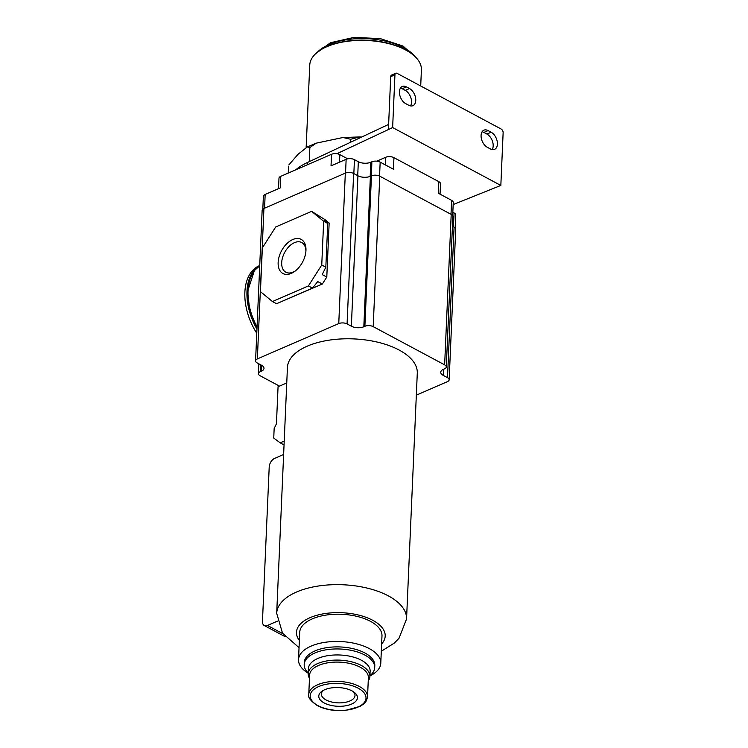 <?xml version="1.0" encoding="UTF-8"?>
<svg xmlns="http://www.w3.org/2000/svg" width="748" height="748" viewBox="0 0 748 748"><rect width="100%" height="100%" fill="white"/><g stroke="black" fill="none" stroke-linecap="round" stroke-linejoin="round"><path stroke-width="1.12" d="M288.541 166.243L288.242 173.078M361.714 137.034L359.741 136.949L350.672 139.268L342.977 137.51L316.198 143.158L309.859 147.543L307.325 146.945L298.05 154.256L288.859 164.934M309.859 147.543L309.242 161.652M350.672 139.268L350.541 142.27M295.741 169.824A73.528 35.558 2.5 0 1 307.363 162.531L388.623 124.402M278.546 188.646L278.995 178.239A5.881 2.842 2.5 0 1 280.79 176.313L331.532 154.284A5.881 2.842 2.5 0 1 336.862 153.733L392.635 127.562L500.833 185.439L503.133 132.714A2.945 1.823 -113.5 0 0 501.197 129.058L397.095 73.36A2.945 1.823 -113.5 0 0 395.814 73.229L391.578 75.071A2.945 1.823 -113.5 0 0 390.708 76.67L394.944 74.837A2.945 1.823 -113.5 0 1 395.814 73.229M500.833 185.439L453.166 204.569M336.862 153.733A5.881 2.842 2.5 0 1 339.844 154.63L347.68 158.828M376.73 161.175L385.631 157.314A5.881 2.842 2.5 0 1 393.944 157.66L438.852 181.68A5.881 2.842 2.5 0 1 440.497 183.774L440.048 194.162M438.852 181.68L438.347 193.255L451.614 200.352A5.881 2.842 2.5 0 1 453.26 202.446L452.68 215.742M452.83 212.273L454.073 212.937A5.881 2.842 2.5 0 1 455.719 215.031L455.149 228M452.428 226.326L454.073 227.214A5.881 2.842 2.5 0 1 455.719 229.299L449.155 379.75A5.881 2.842 2.5 0 1 447.36 381.686L416.337 395.15M443.48 369.316L443.218 375.365L447.5 377.665A5.881 2.842 2.5 0 1 449.155 379.75M443.218 375.365A8.826 4.264 2.5 0 1 440.74 372.233A8.826 4.264 2.5 0 1 443.433 369.334L444.49 368.876A5.881 2.842 2.5 0 0 446.285 366.95L452.858 216.499A5.881 2.842 2.5 0 0 451.203 214.405L444.639 364.856A5.881 2.842 2.5 0 1 446.285 366.95M286.746 382.957L279.471 386.118L260.08 375.739A5.881 2.842 2.5 0 1 258.434 373.654A5.881 2.842 2.5 0 1 260.229 371.719L261.286 371.26A8.826 4.264 2.5 0 0 263.979 368.371A8.826 4.264 2.5 0 0 261.501 365.23L257.219 362.939A5.881 2.842 2.5 0 1 255.573 360.845A5.881 2.842 2.5 0 1 257.359 358.918L338.76 323.585A5.881 2.842 2.5 0 1 347.072 323.931L351.354 326.221A8.826 4.264 2.5 0 0 363.827 326.745L364.884 326.287A5.881 2.842 2.5 0 1 373.196 326.633L444.639 364.856M287.428 367.464A64.992 31.425 2.5 0 1 328.671 340.228A64.992 31.425 2.5 0 1 399.086 350.017A64.992 31.425 2.5 0 1 417.291 373.14L406.557 618.998A64.992 31.425 -177.5 0 0 388.352 595.885A64.992 31.425 -177.5 0 0 317.937 586.086A64.992 31.425 -177.5 0 0 276.695 613.332L287.428 367.464M262.819 209.15L263.371 196.378A5.881 2.842 2.5 0 1 265.166 194.452L280.285 187.888L280.79 176.313M331.532 154.284L331.027 165.86L346.146 159.296A5.881 2.842 2.5 0 1 354.449 159.642L358.329 161.718L357.722 175.668M255.573 360.845L262.137 210.394A5.881 2.842 2.5 0 1 263.932 208.468L345.324 173.134A5.881 2.842 2.5 0 1 353.636 173.48L357.927 175.771L351.354 326.221M363.827 326.745L370.391 176.294A8.826 4.264 2.5 0 1 357.927 175.771M393.944 157.66L393.439 169.235L380.171 162.129A5.881 2.842 2.5 0 0 371.859 161.783L370.802 162.241A8.826 4.264 2.5 0 1 358.329 161.718M371.859 161.783L371.447 175.836A5.881 2.842 2.5 0 1 379.76 176.182L451.203 214.405M311.645 211.357L275.703 226.962L262.352 247.897L260.444 291.617L272.45 301.538L308.391 285.932L321.752 264.998L323.66 221.277L311.645 211.357L325.146 219.744L329.148 223.044L326.792 277.059L322.341 284.034L277.732 303.202M323.66 221.277L327.746 223.465L324.557 220.595L329.148 223.044M326.792 277.059L322.201 274.6L325.838 267.186L321.752 264.998M308.391 285.932L312.477 288.12L317.741 281.575L322.341 284.034M272.45 301.538L276.536 303.725L312.477 288.12M305.96 250.412A19.345 11.931 -61.9 0 0 305.96 250.253A19.345 11.931 -61.9 0 0 292.72 239.556A19.345 11.931 -61.9 0 0 278.144 262.483A19.345 11.931 -61.9 0 0 294.619 271.459A19.345 11.931 -61.9 0 0 305.96 250.412M327.746 223.465L325.838 267.186M305.913 251.169A16.83 10.379 -61.9 0 0 301.734 242.539A16.83 10.379 -61.9 0 0 289.065 246.466A16.83 10.379 -61.9 0 0 281.697 262.632A16.83 10.379 -61.9 0 0 285.858 272.225A16.83 10.379 -61.9 0 0 295.348 270.907M482.095 131.779A9.556 5.937 -113.5 0 1 483.853 132.424L486.911 134.06A9.556 5.937 -113.5 0 1 492.165 149.581M400.442 88.096A9.556 5.937 -113.5 0 1 402.2 88.741L405.257 90.377A9.556 5.937 -113.5 0 1 410.512 105.898M388.408 129.395L390.708 76.67M392.635 127.562L394.944 74.837M488.079 130.582L491.137 132.228A9.556 5.937 -113.5 0 1 497.168 141.213A9.556 5.937 -113.5 0 1 494.578 149.348A9.556 5.937 -113.5 0 1 490.408 148.946L487.35 147.3A9.556 5.937 -113.5 0 1 481.319 138.315A9.556 5.937 -113.5 0 1 483.909 130.18A9.556 5.937 -113.5 0 1 488.079 130.582L483.853 132.424M406.426 86.899L409.483 88.545A9.556 5.937 -113.5 0 1 415.514 97.53A9.556 5.937 -113.5 0 1 412.924 105.664A9.556 5.937 -113.5 0 1 408.754 105.262L405.697 103.617A9.556 5.937 -113.5 0 1 399.666 94.631A9.556 5.937 -113.5 0 1 402.256 86.497A9.556 5.937 -113.5 0 1 406.426 86.899L402.2 88.741M279.471 386.118L278.06 386.735L276.442 423.77L274.161 428.539L273.74 438.057L280.173 442.835L284.212 441.086M280.173 442.835L284.044 444.91M283.632 454.457L274.768 458.3A7.349 4.535 -61.9 0 0 269.205 467.023L262.464 621.336A7.349 4.535 -61.9 0 0 264.278 625.524A7.349 4.535 -61.9 0 0 267.466 625.468L277.349 621.186M369.923 675.94A41.177 19.906 -177.5 0 0 380.788 663.224L381.976 635.968A41.177 19.906 -177.5 0 0 370.438 621.317A41.177 19.906 -177.5 0 0 325.829 615.118A41.177 19.906 -177.5 0 0 299.705 632.378L298.517 659.633A41.177 19.906 -177.5 0 0 308.223 673.237M380.788 663.224A41.177 19.906 -177.5 0 0 369.25 648.581A41.177 19.906 -177.5 0 0 324.641 642.373A41.177 19.906 -177.5 0 0 298.517 659.633M369.942 675.659A35.296 17.064 -177.5 0 0 374.701 667.599L374.795 665.542A35.296 17.064 -177.5 0 0 364.912 652.985A35.296 17.064 -177.5 0 0 326.67 647.675A35.296 17.064 -177.5 0 0 304.277 662.466L304.193 664.523A35.296 17.064 -177.5 0 0 308.232 672.966M374.701 667.599A35.296 17.064 -177.5 0 0 364.818 655.042A35.296 17.064 -177.5 0 0 326.586 649.731A35.296 17.064 -177.5 0 0 304.193 664.523M368.24 680.895A30.883 14.932 -177.5 0 0 369.905 676.407L370.129 671.265A30.883 14.932 -177.5 0 0 361.48 660.278A30.883 14.932 -177.5 0 0 328.026 655.631A30.883 14.932 -177.5 0 0 308.428 668.572L308.204 673.714A30.883 14.932 -177.5 0 0 309.476 678.324M369.905 676.407A30.883 14.932 -177.5 0 0 361.256 665.421A30.883 14.932 -177.5 0 0 327.802 660.774A30.883 14.932 -177.5 0 0 308.204 673.714M367.539 696.921L368.381 677.632A29.406 14.221 -177.5 0 0 360.143 667.169A29.406 14.221 -177.5 0 0 328.279 662.737A29.406 14.221 -177.5 0 0 309.616 675.061L308.774 694.35C307.652 697.127 310.514 700.895 317.376 705.654C325.38 709.665 334.739 711.255 345.454 710.404L360.302 706.299C363.584 703.494 365.473 704.897 367.539 696.921A29.406 14.221 -177.5 0 0 359.302 686.458A29.406 14.221 -177.5 0 0 327.437 682.026A29.406 14.221 -177.5 0 0 308.774 694.35M352.009 690.881A19.345 9.359 -177.5 0 0 322.21 691.059A19.345 9.359 -177.5 0 0 324.193 702.961A19.345 9.359 -177.5 0 0 350.045 704.681A19.345 9.359 -177.5 0 0 354.44 692.461A19.345 9.359 -177.5 0 0 352.009 690.881M323.416 690.339A16.83 8.134 -177.5 0 0 321.378 693.985A16.83 8.134 -177.5 0 0 326.1 699.969A16.83 8.134 -177.5 0 0 344.332 702.512A16.83 8.134 -177.5 0 0 355.01 695.453A16.83 8.134 -177.5 0 0 353.299 691.648M259.724 265.615A48.526 30.144 66.5 0 0 246.98 291.318A48.526 30.144 66.5 0 0 256.957 329.167M259.734 265.521L259.229 265.746A48.526 30.144 66.5 0 0 244.867 292.234A48.526 30.144 66.5 0 0 256.77 333.253M420.703 85.992L421.405 69.91A55.876 27.021 -177.5 0 0 412.765 54.585A55.876 27.021 -177.5 0 0 405.753 50.032A55.876 27.021 -177.5 0 0 319.705 50.527A55.876 27.021 -177.5 0 0 309.756 65.029L306.147 147.627M412.765 54.585L412.176 54.118A55.146 26.666 -177.5 0 0 405.248 49.62A55.146 26.666 -177.5 0 0 320.331 50.107L319.705 50.527M307.269 164.822L307.363 162.531M454.073 212.937L453.466 226.887M454.073 227.214L447.5 377.665M260.538 364.715L260.229 371.719M346.146 159.296L345.539 173.04M265.166 194.452L264.568 208.196M354.449 159.642L353.841 173.592M451.614 200.352L451.007 214.302M380.171 162.129L379.554 176.079M370.802 162.241L370.185 176.388M371.447 175.836L364.884 326.287M379.76 176.182L373.196 326.633M353.636 173.48L347.072 323.931M345.324 173.134L338.76 323.585M263.932 208.468L257.359 358.918M261.548 365.258L261.286 371.26M385.631 157.314L385.295 164.878M339.844 154.63L339.517 162.176M405.257 90.377L409.483 88.545M486.911 134.06L491.137 132.228M267.466 625.468L282.922 633.734M381.62 644A44.413 21.477 -177.5 0 0 372.766 620.307A44.413 21.477 -177.5 0 0 317.068 615.23A44.413 21.477 -177.5 0 0 299.35 640.41M358.189 688.207A27.938 13.511 -177.5 0 0 318.704 686.552A27.938 13.511 -177.5 0 0 318.012 705.645A27.938 13.511 -177.5 0 0 357.488 707.299A27.938 13.511 -177.5 0 0 358.189 688.207M259.715 265.792A48.526 30.144 66.5 0 0 248.037 290.86A48.526 30.144 66.5 0 0 257.05 326.988M414.831 56.371A52.94 25.6 -177.5 0 0 403.78 47.732A52.94 25.6 -177.5 0 0 317.489 52.117M258.434 373.654L258.864 363.818M285.287 636.763L264.278 625.524M276.695 613.332L282.51 633.145L299.041 647.656M406.557 618.998L399.03 638.231L394.467 642.971L381.302 651.256M259.724 265.783L254.376 270.626L247.588 291.337L249.664 309.766L257.003 328.045M307.325 146.945L316.198 143.158M342.977 137.51L359.741 136.949M315.693 53.66L330.494 42.72L353.916 37.4L380.302 38.615L403.05 46.058L416.486 58.054"/></g></svg>
